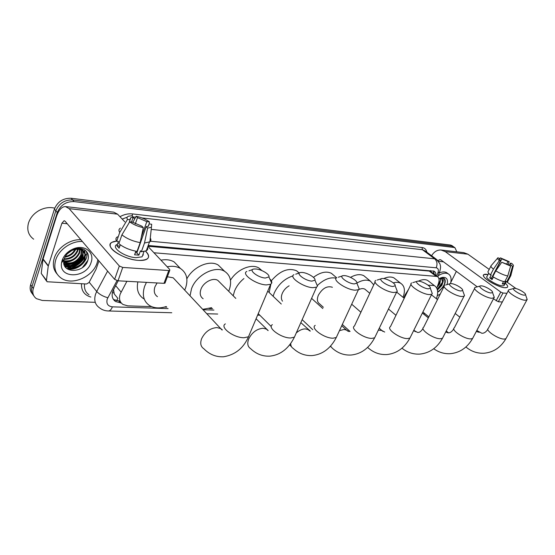 <?xml version="1.0" encoding="UTF-8"?>
<svg xmlns="http://www.w3.org/2000/svg" width="555" height="555" viewBox="0 0 555 555"><rect width="100%" height="100%" fill="white"/><g stroke="black" fill="none" stroke-linecap="round" stroke-linejoin="round"><path stroke-width="0.83" d="M126.908 281.288L120.185 294.067C118.749 298.666 119.679 302.135 122.974 304.473L127.74 305.854L151.654 306.644M113.497 289.523L114.316 294.088L117.611 298.049M431.478 272.082L429.237 271.062L147.921 246.267M436.771 288.135L438.436 283.584C439.595 280.108 439.199 277.736 437.25 276.473L153.957 252.761M423.673 314.102L424.637 313.45M164.467 307.075L166.784 307.151M209.048 308.552L212.593 308.67M95.037 302.322L42.284 300.456L36.422 298.652C33.154 296.217 32.114 292.818 33.314 288.475L57.29 212.509C60.488 205.052 66.08 201.409 74.072 201.59L453.823 247.447L452.138 246.233L453.976 247.058L452.138 246.233L72.58 199.918L452.138 246.233L450.459 245.032L452.297 245.858M57.29 212.509L55.84 210.803C59.017 203.366 64.602 199.738 72.58 199.918C64.602 199.738 59.017 203.366 55.84 210.803L31.968 286.63L55.84 210.803L54.397 209.11C57.56 201.68 63.131 198.066 71.102 198.26L450.459 245.032M33.751 295.669C31.524 293.227 30.934 290.216 31.968 286.63C30.934 290.216 31.524 293.227 33.751 295.669M32.412 293.824C30.199 291.382 29.602 288.371 30.629 284.798L54.397 209.11M118.18 280.809L112.776 291.195C111.375 295.753 112.311 299.2 115.593 301.545L121.274 302.988M120.157 301.178L114.073 299.714L113.178 299.041M86.108 254.273L85.567 255.675L86.108 254.273M85.137 256.604C82.244 262.009 77.749 265.72 71.644 267.732C77.749 265.72 82.244 262.009 85.137 256.604M66.78 268.578L70.187 268.114L66.78 268.578C77.395 272.283 90.819 259.247 85.969 250.895M453.823 247.447L455.017 247.807L456.8 251.824M82.993 256.132C80.426 260.302 76.777 263.361 72.06 265.325M69.958 266.046L67.044 266.657M64.782 266.268L66.635 266.719L65.129 266.816M435.939 275.474C436.057 273.393 435.439 271.957 434.086 271.173L148.213 245.476M433.517 270.93L434.211 274.156M138.368 260.371C127.477 259.761 112.152 252.206 110.41 246.614C109.425 243.43 111.479 241.598 116.585 241.113L111.95 242.306C103.563 246.198 122.946 259.629 138.368 260.371L138.861 260.406C148.886 260.309 151.106 257.222 145.521 251.144C149.156 254.648 149.586 257.333 146.818 259.199C144.98 260.24 142.163 260.635 138.368 260.371M98.943 260.947L96.098 269.182L89.022 282.537L86.531 284.007L47.064 281.753L46.44 280.317L48.25 266.109L42.992 259.303L56.423 216.686C58.684 210.026 61.695 206.654 65.441 206.571L69.139 208.638L119.332 265.998L122.724 267.434L118.014 280.802L114.635 279.366L65.108 221.23L64.144 220.689L61.917 223.193L48.25 266.109M46.488 280.983L41.236 273.428L42.992 259.303M65.816 206.613L113.726 212.156L117.577 214.168L124.847 221.882M165.182 282.62L164.974 283.168L163.989 283.334L168.769 270.535L122.724 267.434M168.769 270.535L169.761 270.389L169.684 269.439L147.901 246.337M163.989 283.334L118.014 280.802M143.391 255.023L142.954 254.405M143.294 227.64L141.893 226.183L132.388 222.125L129.69 221.833C133.353 224.553 137.89 226.489 143.294 227.64L140.172 242.632L137.043 251.415C129.69 250.069 123.626 247.488 118.853 243.68L121.92 234.855L129.69 221.833M129.093 222.832L130.807 217.65L133.2 217.158L131.5 222.035M147.54 247.329C148.095 248.813 147.679 249.965 146.298 250.784L141.358 251.769L140.45 250.791L138.896 255.133L134.581 254.787L135.857 251.207M143.197 253.725L142.087 256.819L135.906 257.673C124.75 257.104 110.757 247.419 116.807 244.582M130.154 219.787L127.463 219.489L119.72 232.469L116.682 241.272L118.458 241.432L116.945 245.796L119.11 248.21L120.296 244.817M116.682 241.272C115.489 239.316 115.738 237.838 117.431 236.832M119.72 232.469C118.52 230.54 118.756 229.09 120.442 228.119M150.287 238.005C151.217 239.607 151.078 240.877 149.878 241.82L144.494 243.028L147.616 228.091L146.208 226.641L136.842 252.9L135.254 252.907M141.358 251.769L144.494 243.028M129.967 219.274L130.758 217.796M127.463 219.489C126.582 217.962 126.935 216.866 128.524 216.214L131.847 215.749L133.2 217.158M135.309 223.873L137.494 217.643L136.135 216.242L132.811 222.43M136.135 216.242C141.4 217.387 145.833 219.28 149.427 221.917L146.825 221.632L141.345 237.027M149.17 223.949L149.427 221.917M148.254 226.253L149.087 223.942L151.688 224.227L151.446 227.238L147.616 228.091M137.494 217.643L146.825 221.632M149.087 223.942L148.476 226.149L146.208 226.641M140.172 242.632C132.811 241.238 126.72 238.65 121.92 234.855M135.961 251.228L137.106 252.157M138.896 255.133L136.842 252.9M119.866 246.052L116.945 245.796M33.661 239.184C28.43 235.306 26.702 229.943 28.471 223.096L28.77 222.208C30.664 217.255 34.119 213.342 39.148 210.47C44.414 207.695 49.61 206.918 54.737 208.16M83.195 255.258C80.204 259.955 76.021 263.361 70.631 265.477M69.153 265.984L66.864 266.56M66.531 266.622L65.351 266.809M97.916 259.74L97.118 262.869C92.907 276.841 72.171 285.957 61.279 278.194C55.389 273.948 53.53 267.878 55.708 259.983C58.823 249.549 71.519 240.815 82.369 241.487M57.109 274.031C53.37 269.744 52.427 264.451 54.272 258.165C57.373 247.745 70.034 239.045 80.87 239.732M67.301 253.801L71.72 250.624C68.085 252.428 65.601 255.113 64.29 258.665L63.86 260.323C61.216 273.761 83.673 273.4 87.641 260.989C89.417 255.654 88.065 251.748 83.59 249.271C80.676 248.057 77.45 248.029 73.898 249.181C80.322 247.69 84.11 249.41 85.276 254.35L82.341 250.659C79.656 249.056 76.514 248.883 72.906 250.125L73.926 248.661C84.88 244.276 94.856 252.622 91.089 262.453C86.531 278.548 58.441 279.2 61.584 262.626L62.104 260.427C64.109 254.974 68.05 251.047 73.926 248.661M72.955 250.055L71.734 250.617L72.906 250.125M83 251.131L83.174 257.534C80.912 264.263 70.423 268.544 64.782 264.437L64.338 263.882C69.972 267.989 80.454 263.715 82.723 256.986L82.695 250.902M63.707 262.307C71.338 264.402 77.069 261.904 80.898 254.8L81.328 250.118M63.721 262.647C69.59 266.053 79.164 261.71 81.356 255.349L81.696 250.291M63.79 260.753C70.873 261.578 75.98 258.866 79.087 252.629L79.677 249.556M63.742 261.169C70.998 262.293 76.264 259.622 79.538 253.17L80.121 249.674M64.22 258.873C70.436 258.616 74.793 255.813 77.291 250.472L77.644 249.306M64.068 259.379C70.541 259.372 75.091 256.583 77.742 251.006L78.193 249.334M62.618 260.011L62.826 261.363M63.88 263.84L66.128 266.116C71.768 270.223 82.279 265.928 84.554 259.185C85.546 256.431 85.297 254.003 83.812 251.894M63.048 259.664L63.117 261.065M63.811 263.472L66.572 266.677C72.219 270.784 82.73 266.483 85.012 259.74L85.276 254.35M62.313 260.26L62.659 260.399M63.069 260.545L63.506 260.677M62.084 260.496L62.715 260.801M65.275 256.493C69.583 255.564 72.816 253.246 74.967 249.535M64.914 257.159C69.93 256.306 73.537 253.725 75.73 249.41M64.325 264.395L64.886 264.506M65.65 264.61C73.399 265.685 82.293 258.852 83.097 252.039M67.398 266.823C75.175 267.912 84.124 261.023 84.929 254.183M85.04 253.059L84.596 249.826M61.744 261.773L62.292 261.904M63.707 262.126C67.148 262.411 70.395 261.662 73.433 259.886M64.165 264.131L64.609 264.215M64.99 264.277C68.452 264.673 71.748 264.007 74.856 262.279M64.651 266.018L66.378 266.442M66.739 266.49C70.097 266.879 73.295 266.268 76.333 264.652M66.378 268.238C70.228 269.328 74.058 268.918 77.853 267.017M82.445 267.517L87.891 260.288M265.415 278.027L268.897 276.917C270.118 274.524 261.363 269.251 255.772 268.988L254.218 268.995C247.544 269.411 257.763 277.736 265.415 278.027M269.765 278.846C271.43 280.525 272.075 281.954 271.707 283.119L270.632 284.285L266.317 284.916C256.119 284.632 240.87 273.948 246.836 271.409M157.093 282.953L154.949 286.775C153.513 291.208 154.352 294.511 157.467 296.682M167.187 266.788C172.341 265.776 176.761 266.338 180.437 268.481C186.799 272.894 188.464 279.512 185.439 288.343L184.69 290.092M166.236 306.533C159.812 308.629 154.255 308.309 149.572 305.583C143.53 301.365 141.893 294.92 144.654 286.241L146.437 282.363M143.599 298.708C138.23 295.045 136.315 289.439 137.869 281.891M175.651 280.442L173.174 277.798L167.374 276.758M160.957 260.184C166.084 259.206 170.489 259.789 174.166 261.946L178.974 266.955M311.972 281.114L314.928 280.157C316.072 277.93 307.387 272.692 302.211 272.456L300.886 272.463C294.795 272.824 305 280.851 311.972 281.114M315.906 282.446L317.488 286.137L316.572 287.143L312.902 287.677C303.543 287.435 288.433 277 293.914 274.683M219.96 282.509L217.872 280.421C213.106 277.236 203.491 282.155 200.986 289.148C199.488 293.498 200.202 296.696 203.144 298.736M190.032 295.794L191.544 288.655C196.421 274.857 215.389 265.186 224.713 271.395C230.693 275.537 232.122 281.933 228.986 290.584L228.695 291.278M211.649 307.678L202.728 309.35M186.855 278.825C193.175 266.629 209.811 259.546 218.302 265.103L222.34 269.071M354.298 283.917L356.83 283.092C357.899 281.017 349.289 275.828 344.482 275.62L343.344 275.627C337.766 275.939 347.923 283.688 354.298 283.917M357.885 285.679L359.182 288.857L358.398 289.724L355.249 290.189C346.632 289.974 331.675 279.796 336.719 277.68M233.19 295.787L234.599 290.875C236.576 286.158 239.677 282.058 243.916 278.561M270.889 284.132L269.154 292.499M230.471 280.24C236.999 269.328 251.505 263.264 258.97 268.044L261.939 270.618M392.947 286.477L395.132 285.763C396.124 283.827 387.591 278.693 383.123 278.506L382.138 278.513C377.005 278.783 387.106 286.276 392.947 286.477M396.235 288.586L397.304 291.32L396.631 292.083L393.911 292.478C385.961 292.298 371.156 282.363 375.818 280.421M289.12 285.811C286.033 287.601 283.758 290.112 282.294 293.331C280.997 296.557 281.066 299.166 282.509 301.164M273.122 296.266L274.274 292.922C278.381 284.313 284.604 278.638 292.936 275.897M271.319 280.809C279.88 270.826 288.302 267.482 296.571 270.778L299.207 273.025M428.377 288.822L430.278 288.205C431.2 286.401 422.743 281.323 418.581 281.156L417.728 281.163C412.982 281.399 423 288.649 428.377 288.822M431.408 291.208L432.296 293.567L431.721 294.233L429.355 294.58C421.994 294.421 407.356 284.729 411.664 282.946M332.376 287.31L332.168 287.185C326.978 285.693 322.379 288.357 318.376 295.191C316.745 299.284 317.155 302.184 319.625 303.883L323.378 307.29M317.564 285.325C324.071 279.283 330.26 276.903 336.115 278.194M313.457 277.354C320.332 272.221 326.326 270.882 331.432 273.337L333.874 275.426M460.976 290.986L462.634 290.438C463.501 288.753 455.121 283.744 451.229 283.598L450.487 283.605C446.095 283.806 456.016 290.827 460.976 290.986M463.786 293.588L464.528 295.628L464.022 296.21L461.954 296.516C455.128 296.377 440.656 286.914 444.659 285.277M365.912 290.043L364.836 289.134C363.081 288.232 360.923 288.468 358.35 289.828M356.837 283.112C362.235 279.977 366.772 279.338 370.469 281.198L373.73 284.868M350.51 277.375C355.776 274.427 360.216 273.879 363.837 275.724L365.918 277.445M491.071 292.978L492.528 292.499C493.333 290.924 485.035 285.985 481.4 285.853L480.741 285.86C476.662 286.033 486.478 292.839 491.071 292.978M493.679 295.753L494.311 297.515L492.049 298.299C485.701 298.181 471.396 288.947 475.129 287.435L480.165 286.019M393.224 282.856C396.173 282.051 398.65 282.19 400.668 283.265C404.623 285.874 405.427 290.563 403.083 297.341M383.727 278.575C387.841 276.723 391.275 276.522 394.036 277.958L395.819 279.387M524.302 295.177L525.55 294.76C526.3 293.311 518.099 288.454 514.735 288.343L514.166 288.35C510.42 288.503 520.097 295.059 524.302 295.177M526.702 298.097L527.215 299.589L525.273 300.269C519.438 300.165 505.348 291.195 508.789 289.828L513.687 288.482M424.526 313.353L423.514 313.97M403.867 297.979L405.185 294.726L408.591 289.28M428.03 285.152L434.308 285.575C437.916 287.934 438.61 292.312 436.396 298.715M418.317 281.142C422.084 279.408 425.213 279.179 427.704 280.462L429.195 281.614M505.001 287.726C498.792 287.511 483.967 279.241 483.509 275.793C483.252 274.607 484.189 274.101 486.333 274.267L488.053 274.538L483.939 274.558C479.721 276.348 497.384 287.462 505.001 287.726L505.119 287.74C508.484 287.74 508.546 286.227 505.307 283.196C507.603 285.263 508.241 286.671 507.228 287.421L505.001 287.726M431.617 255.744C434.017 251.762 437.16 249.847 441.038 250.007L445.207 251.602L500.749 292.062L502.955 293.012L498.328 301.76L493.45 298.833M441.461 250.055L463.751 252.629L467.9 254.19L489.212 269.411M506.951 293.283L502.955 293.012M506.764 281.94L516.074 288.586M502.331 301.982L498.328 301.76M477.258 286.838L441.052 260.017L439.969 259.601L437.95 260.579M456.356 271.353L450.785 282.44M510.635 266.095L509.157 265.061L501.741 262.244L510.635 266.095L507.749 276.008L504.703 281.787C500.985 280.99 497.009 279.276 492.785 276.64L495.795 270.847L501.741 262.244M500.561 260.711L499.361 260.579C497.606 259.116 497.134 258.179 497.946 257.77L499.951 258.665L499.604 258.769L500.561 260.711L491.536 278.062L492.479 278.818M499.951 258.665L499.5 259.532M507.638 280.046L507.61 281.697L506.632 281.947L505.667 281.26L504.155 284.132L502.226 283.973L503.517 281.524M504.37 284.965L504.023 285.624L502.393 285.846C496.871 285.645 484.099 277.611 487.137 276.3L488.698 273.296M499.361 260.579L493.437 269.168L490.433 274.954L491.231 275.023L489.732 277.902L492.077 279.595L493.409 277.035M490.433 274.954C488.143 273.039 487.443 271.756 488.338 271.104L490.925 266.102M493.437 269.168C491.126 267.267 490.419 265.998 491.307 265.366M510.343 273.899L510.767 275.863L509.677 276.182L512.563 266.296L511.086 265.269L510.621 266.143M506.632 281.947L509.677 276.182M492.611 276.001L501.88 258.88L500.437 257.874L499.847 258.588M500.437 257.874L509.199 261.669L508.026 261.537L506.625 264.208M508.082 264.749L509.199 261.669M509.344 265.193L510.399 263.181L511.571 263.313C513.215 264.659 513.777 265.574 513.257 266.074L512.563 266.296M501.88 258.88L508.026 261.537M510.399 263.181L511.086 265.269M507.749 276.008C504.03 275.19 500.048 273.469 495.795 270.847M504.155 284.132L502.698 283.078M491.536 278.062L489.732 277.902M437.867 298.847L437.042 299.221M437.68 292.159L439.123 291.306L443.75 286.2L445.068 282.835C445.485 280.747 445.145 279.248 444.035 278.346L440.85 277.916L442.196 277.424C446.608 276.945 448.253 279.325 447.136 284.569M440.302 278.076L440.614 278.006C442.869 277.743 443.709 278.971 443.119 281.683L441.69 278.735L439.574 278.444M438.943 278.818L442.196 277.424M437.694 285.61L439.303 283.355L440.406 280.559L440.42 278.395M437.167 287.06L439.824 283.751L440.823 278.437M437.278 289.384L441.371 284.937L442.488 282.079L441.829 278.811M437.437 290.015L441.884 285.332L443.119 281.683M440.261 294.067L437.305 295.655M438.284 275.71C442.273 273.178 445.596 272.56 448.246 273.851C450.986 275.578 451.735 278.825 450.493 283.598M439.283 272.956C442.203 271.714 444.624 271.589 446.56 272.595L447.698 273.442M437.895 285.062L440.358 280.761M437.243 289.294L442.446 282.28M437.673 291.986C444.097 286.977 446.206 282.433 444.014 278.332M441.322 277.743L440.809 277.861M115.6 285.61L121.073 292.083M117.833 298.306L116.647 300.817M430.5 270.562L430.222 271.27M113.948 293.047L112.388 292.534M433.85 271.867L433.198 273.386M429.237 271.062L435.786 276.057M30.629 284.798L33.314 288.475M71.102 198.26L74.072 201.59M118.881 301.129L120.4 302.954M117.008 280.636L107.226 299.048C106.109 303.647 107.83 306.242 112.388 306.839L168.089 308.608M108.204 310.966L108.468 310.973C104.985 310.904 101.933 309.808 99.317 307.685C95.03 304.584 93.781 300.068 95.571 294.122L96.723 291.493L89.189 282.217M171.772 312.749L108.468 310.973C110.098 310.821 111.402 309.447 112.388 306.839M90.826 297.043C84.298 295.094 81.197 290.66 81.523 283.751M84.554 283.903C83.972 288.649 85.463 292.27 89.008 294.767M119.956 216.693C124.126 214.41 128.274 213.481 132.395 213.911L422.043 247.516C424.672 247.891 426.282 249.459 426.871 252.22M134.685 218.941L133.144 217.338M127.213 217.199L122.19 219.065M107.809 297.737C103.14 296.46 99.442 294.379 96.723 291.493L107.601 271.111M151.21 229.388L434.641 258.817L422.417 249.715L141.927 217.914M436.771 276.106L437.944 272.859C438.852 269.91 438.263 268.225 436.188 267.794C437.631 264.125 437.118 261.134 434.641 258.817L437.659 260.295M425.283 251.033L422.417 249.715L422.043 247.516M135.621 217.199L132.95 216.901M203.081 309.725L213.925 310.072M436.188 267.794L150.454 241.245M132.347 216.27L132.395 213.911M439.879 271.298L439.56 272.186L437.944 272.859M117.577 214.168L69.139 208.638M67.245 223.734L61.917 223.193M43.068 258.956L48.327 265.762M114.635 279.366L119.332 265.998M41.236 273.428L46.44 280.317M82.633 257.208C80.336 260.579 77.277 263.181 73.454 265.019M70.846 266.046L68.674 266.629M66.94 266.913L65.289 267.038M222.347 329.913L220.703 328.539L216.887 327.575C210.116 328.165 205.031 331.862 201.625 338.668C199.973 343.302 200.702 346.653 203.824 348.734C209.436 354.458 216.013 357.136 223.533 356.775C235.181 354.846 243.492 348.179 248.48 336.774L249.701 333.867M225.379 323.884C219.253 327.082 233.926 338.037 244.117 337.738L248.48 336.774L270.632 284.285M268.023 330.551L266.358 329.08L263.084 328.262C256.882 328.831 252.102 332.362 248.737 338.855C247.024 343.399 247.627 346.639 250.548 348.582C256.126 353.979 262.584 356.504 269.917 356.144C280.511 354.957 288.669 348.623 294.4 337.156L295.468 334.734M272.387 324.654C266.754 327.575 281.295 338.272 290.681 337.974L294.4 337.156L316.572 287.143M290.716 343.448C290.723 345.779 291.555 347.437 293.227 348.429C298.756 353.542 305.104 355.921 312.271 355.568C322.635 354.444 330.641 348.415 336.295 337.489L337.232 335.47M315.233 325.369C310.03 328.04 324.439 338.481 333.097 338.196L336.295 337.489L358.398 289.724M309.6 330.87L308.129 329.587L305.299 328.893C302.315 328.935 299.305 330.28 296.273 332.931M330.516 346.126L332.383 348.269C337.849 353.126 344.086 355.387 351.1 355.04C361.243 353.965 369.103 348.214 374.667 337.78L375.485 336.087M375.104 281.94L354.437 326.035C349.622 328.484 363.893 338.675 371.899 338.39L374.667 337.78L396.631 292.083L404.227 298.271M347.763 331.141L346.493 330.072L344.038 329.469L339.459 330.655M367.57 347.472L368.423 348.117C373.827 352.744 379.953 354.888 386.814 354.555C396.756 353.528 404.463 348.027 409.944 338.044L410.658 336.614M411.047 284.222L390.449 326.659C385.975 328.914 400.106 338.848 407.53 338.578L409.944 338.044L431.721 294.233M382.943 331.418L381.854 330.516L378.35 330.121M444.118 286.359L423.652 327.242C419.483 329.316 433.469 339.008 440.365 338.744L442.481 338.279L443.105 337.065M415.48 331.696L413.642 330.607M474.657 288.357L454.351 327.783C450.466 329.698 464.299 339.154 470.723 338.904L472.589 338.495L473.131 337.461M465.978 347.041L466.741 347.659C471.903 351.683 477.702 353.542 484.127 353.23C493.457 352.335 500.714 347.499 505.896 338.723L506.361 337.863M508.38 290.591L488.317 328.387C484.73 330.135 498.369 339.32 504.287 339.077L505.896 338.723L526.841 300.04M479.138 332.306L476.266 331.501M467.9 254.19L445.207 251.602M443.494 261.821L438.589 261.329M496.135 300.817L500.749 292.062M433.288 273.455L433.899 271.686M430.708 271.492L437.25 276.473M451.652 245.4L455.017 247.807M114.073 299.714L115.593 301.545M437.853 276.896L439.56 272.186C441.253 266.233 440.337 265.963 439.942 263.833L436.487 259.365L425.428 251.144M206.835 313.735L217.699 314.04M257.603 315.157L259.83 315.219M164.974 283.168L169.761 270.389M130.807 217.65L130.099 219.669M143.981 251.561L142.087 256.819M149.427 242.105L146.298 250.784M151.446 227.238L149.878 241.82M66.572 266.684L66.128 266.116M63.86 260.323L61.584 262.626M268.897 276.917L271.707 283.119M180.437 268.481L174.166 261.946M173.174 277.798L222.014 330.003M252.58 269.563L248.952 270.819M314.928 280.157L317.488 286.137M224.713 271.395L218.302 265.103M256.077 318.764L268.169 330.586M217.872 280.421L235.799 298.403M299.54 272.914L295.718 274.184M356.83 283.092L359.182 288.857M258.241 313.644L271.277 326.604M289.648 344.87L291.465 346.674M261.572 270.465L258.97 268.044M300.831 322.649L310.363 331.12M267.739 291.146L281.274 304.029M342.227 275.981L338.272 277.243M395.132 285.763L397.304 291.32M302.156 319.666L312.784 329.725M330.329 346.334L330.898 346.868M299.124 273.053L296.571 270.778M341.734 325.743L346.493 330.072L349.067 331.606M311.598 298.361L322.809 308.552M381.202 278.797L377.157 280.046M430.278 288.205L432.296 293.567M342.324 324.46L350.066 331.474M336.594 277.75L331.432 273.337M379.252 328.255L381.854 330.516L384.698 332.05M351.697 304.216L360.903 312.243M416.937 281.399L412.837 282.62M401.98 348.193C407.259 352.46 413.191 354.43 419.788 354.104C429.528 353.126 437.09 347.853 442.481 338.279L464.022 296.21M423.028 328.47C421.321 331.134 419.684 332.466 418.123 332.466M462.634 290.438L464.528 295.628M370.469 281.198L363.837 275.724M413.787 330.315L417.603 332.466M364.836 289.134L369.783 293.297M388.486 309.031L395.958 315.316M449.814 283.799L445.686 284.993M433.739 348.741C438.741 352.356 444.271 354 450.313 353.688C459.866 352.751 467.289 347.687 472.589 338.495L493.867 298.035M453.81 328.831C452.11 331.467 450.382 332.806 448.62 332.847M492.528 292.499L494.311 297.515M400.668 283.265L394.036 277.958M445.7 332.001L448.086 332.847M422.369 313.041L428.328 317.89M487.852 329.261C486.229 331.814 484.411 333.153 482.406 333.271M525.55 294.76L527.215 299.589M422.882 312.014L428.842 316.863M446.22 330.981L448.516 332.847M434.308 285.575L427.704 280.462M476.8 330.489L481.858 333.277M431.429 294.809L437.5 299.582M455.176 313.485L459.831 317.141M499.604 258.769L499.382 259.199M506.146 281.6L504.023 285.624M510.649 275.946L507.61 281.697M497.551 258.221L491.446 265.297M513.257 266.074L510.767 275.863M439.914 278.263L440.614 278.006M448.246 273.851L446.56 272.595"/></g></svg>

